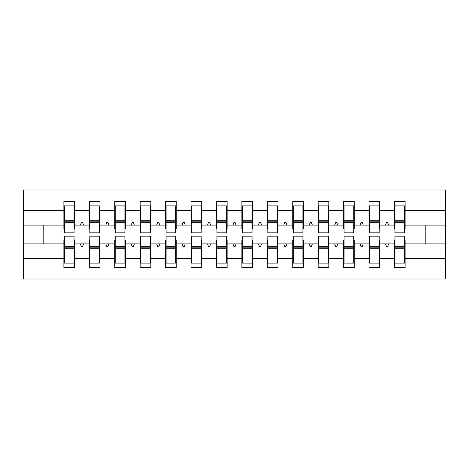 <?xml version="1.0" encoding="UTF-8"?>
<svg xmlns="http://www.w3.org/2000/svg" width="469" height="469" viewBox="0 0 469 469"><rect width="100%" height="100%" fill="white"/><g stroke="black" fill="none" stroke-linecap="round" stroke-linejoin="round"><path stroke-width="0.7" d="M64.388 240.093L63.878 240.093L63.878 258.595L23.45 258.595L23.45 278.996L445.55 278.996L445.55 258.595L405.122 258.595L405.122 267.559L394.441 267.559L394.441 243.909L385.506 243.909L386.433 246.454L387.705 246.454L388.625 243.909M394.951 240.093L394.441 240.093L394.441 243.909M445.55 258.595L445.55 225.091L405.122 225.091L405.122 201.441L394.441 201.441L394.441 210.405L379.691 210.405L379.691 228.907L379.187 228.907M394.951 228.907L394.441 228.907L394.441 210.405M369.519 240.093L369.015 240.093L369.015 243.909L360.075 243.909L361.001 246.454L362.273 246.454L363.199 243.909M394.441 258.595L379.691 258.595L379.691 267.559L369.015 267.559L369.015 243.909M379.691 210.405L379.691 201.441L369.015 201.441L369.015 210.405L354.265 210.405L354.265 228.907L353.755 228.907M369.519 228.907L369.015 228.907L369.015 210.405M344.094 240.093L343.584 240.093L343.584 243.909L334.649 243.909L335.575 246.454L336.848 246.454L337.774 243.909M369.015 258.595L354.265 258.595L354.265 267.559L343.584 267.559L343.584 243.909M354.265 210.405L354.265 201.441L343.584 201.441L343.584 210.405L328.839 210.405L328.839 228.907L328.329 228.907M344.094 228.907L343.584 228.907L343.584 210.405M318.668 240.093L318.158 240.093L318.158 243.909L309.223 243.909L310.15 246.454L311.416 246.454L312.342 243.909M343.584 258.595L328.839 258.595L328.839 267.559L318.158 267.559L318.158 243.909M328.839 210.405L328.839 201.441L318.158 201.441L318.158 210.405L303.408 210.405L303.408 228.907L302.898 228.907M318.668 228.907L318.158 228.907L318.158 210.405M293.236 240.093L292.732 240.093L292.732 243.909L283.792 243.909L284.718 246.454L285.99 246.454L286.917 243.909M318.158 258.595L303.408 258.595L303.408 267.559L292.732 267.559L292.732 243.909M303.408 210.405L303.408 201.441L292.732 201.441L292.732 210.405L277.982 210.405L277.982 228.907L277.472 228.907M293.236 228.907L292.732 228.907L292.732 210.405M267.811 240.093L267.301 240.093L267.301 243.909L258.366 243.909L259.293 246.454L260.565 246.454L261.491 243.909M292.732 258.595L277.982 258.595L277.982 267.559L267.301 267.559L267.301 243.909M277.982 210.405L277.982 201.441L267.301 201.441L267.301 210.405L252.557 210.405L252.557 228.907L252.046 228.907M267.811 228.907L267.301 228.907L267.301 210.405M242.385 240.093L241.875 240.093L241.875 243.909L232.941 243.909L233.867 246.454L235.133 246.454L236.059 243.909M267.301 258.595L252.557 258.595L252.557 267.559L241.875 267.559L241.875 243.909M252.557 210.405L252.557 201.441L241.875 201.441L241.875 210.405L227.125 210.405L227.125 228.907L226.615 228.907M242.385 228.907L241.875 228.907L241.875 210.405M216.954 240.093L216.444 240.093L216.444 243.909L207.509 243.909L208.435 246.454L209.707 246.454L210.634 243.909M241.875 258.595L227.125 258.595L227.125 267.559L216.444 267.559L216.444 243.909M227.125 210.405L227.125 201.441L216.444 201.441L216.444 210.405L201.699 210.405L201.699 228.907L201.189 228.907M216.954 228.907L216.444 228.907L216.444 210.405M191.528 240.093L191.018 240.093L191.018 243.909L182.083 243.909L183.01 246.454L184.282 246.454L185.208 243.909M216.444 258.595L201.699 258.595L201.699 267.559L191.018 267.559L191.018 243.909M201.699 210.405L201.699 201.441L191.018 201.441L191.018 210.405L176.268 210.405L176.268 228.907L175.764 228.907M191.528 228.907L191.018 228.907L191.018 210.405M166.102 240.093L165.592 240.093L165.592 243.909L156.658 243.909L157.584 246.454L158.85 246.454L159.777 243.909M191.018 258.595L176.268 258.595L176.268 267.559L165.592 267.559L165.592 243.909M176.268 210.405L176.268 201.441L165.592 201.441L165.592 210.405L150.842 210.405L150.842 228.907L150.332 228.907M166.102 228.907L165.592 228.907L165.592 210.405M140.671 240.093L140.161 240.093L140.161 243.909L131.226 243.909L132.152 246.454L133.425 246.454L134.351 243.909M165.592 258.595L150.842 258.595L150.842 267.559L140.161 267.559L140.161 243.909M150.842 210.405L150.842 201.441L140.161 201.441L140.161 210.405L125.416 210.405L125.416 228.907L124.906 228.907M140.671 228.907L140.161 228.907L140.161 210.405M115.245 240.093L114.735 240.093L114.735 243.909L105.801 243.909L106.727 246.454L107.999 246.454L108.925 243.909M140.161 258.595L125.416 258.595L125.416 267.559L114.735 267.559L114.735 243.909M125.416 210.405L125.416 201.441L114.735 201.441L114.735 210.405L99.985 210.405L99.985 228.907L99.481 228.907M115.245 228.907L114.735 228.907L114.735 210.405M89.814 240.093L89.309 240.093L89.309 243.909L80.375 243.909L81.295 246.454L82.567 246.454L83.494 243.909M114.735 258.595L99.985 258.595L99.985 267.559L89.309 267.559L89.309 243.909M99.985 210.405L99.985 201.441L89.309 201.441L89.309 210.405L74.559 210.405L74.559 201.441L63.878 201.441L63.878 210.405L23.45 210.405L23.45 190.004L445.55 190.004L445.55 210.405L405.122 210.405M89.814 228.907L89.309 228.907L89.309 210.405M63.878 258.595L63.878 267.559L74.559 267.559L74.559 243.909L80.375 243.909M64.388 228.907L63.878 228.907L63.878 210.405M404.612 240.093L405.122 240.093L405.122 258.595M405.122 225.091L405.122 228.907L404.612 228.907M379.187 240.093L379.691 240.093L379.691 258.595M353.755 240.093L354.265 240.093L354.265 258.595M328.329 240.093L328.839 240.093L328.839 258.595M302.898 240.093L303.408 240.093L303.408 258.595M277.472 240.093L277.982 240.093L277.982 258.595M252.046 240.093L252.557 240.093L252.557 258.595M226.615 240.093L227.125 240.093L227.125 258.595M201.189 240.093L201.699 240.093L201.699 258.595M175.764 240.093L176.268 240.093L176.268 258.595M150.332 240.093L150.842 240.093L150.842 258.595M124.906 240.093L125.416 240.093L125.416 258.595M99.481 240.093L99.985 240.093L99.985 258.595M89.309 258.595L74.559 258.595M385.506 243.909L379.691 243.909M394.441 225.091L388.625 225.091L387.705 222.546L386.433 222.546L385.506 225.091L379.691 225.091M385.506 225.091L388.625 225.091M360.075 243.909L354.265 243.909M369.015 225.091L363.199 225.091L362.273 222.546L361.001 222.546L360.075 225.091L354.265 225.091M360.075 225.091L363.199 225.091M334.649 243.909L328.839 243.909M343.584 225.091L337.774 225.091L336.848 222.546L335.575 222.546L334.649 225.091L328.839 225.091M334.649 225.091L337.774 225.091M309.223 243.909L303.408 243.909M318.158 225.091L312.342 225.091L311.416 222.546L310.15 222.546L309.223 225.091L303.408 225.091M309.223 225.091L312.342 225.091M283.792 243.909L277.982 243.909M292.732 225.091L286.917 225.091L285.99 222.546L284.718 222.546L283.792 225.091L277.982 225.091M283.792 225.091L286.917 225.091M258.366 243.909L252.557 243.909M267.301 225.091L261.491 225.091L260.565 222.546L259.293 222.546L258.366 225.091L252.557 225.091M258.366 225.091L261.491 225.091M232.941 243.909L227.125 243.909M241.875 225.091L236.059 225.091L235.133 222.546L233.867 222.546L232.941 225.091L227.125 225.091M232.941 225.091L236.059 225.091M207.509 243.909L201.699 243.909M216.444 225.091L210.634 225.091L209.707 222.546L208.435 222.546L207.509 225.091L201.699 225.091M207.509 225.091L210.634 225.091M182.083 243.909L176.268 243.909M191.018 225.091L185.208 225.091L184.282 222.546L183.01 222.546L182.083 225.091L176.268 225.091M182.083 225.091L185.208 225.091M156.658 243.909L150.842 243.909M165.592 225.091L159.777 225.091L158.85 222.546L157.584 222.546L156.658 225.091L150.842 225.091M156.658 225.091L159.777 225.091M131.226 243.909L125.416 243.909M140.161 225.091L134.351 225.091L133.425 222.546L132.152 222.546L131.226 225.091L125.416 225.091M131.226 225.091L134.351 225.091M105.801 243.909L99.985 243.909M114.735 225.091L108.925 225.091L107.999 222.546L106.727 222.546L105.801 225.091L99.985 225.091M105.801 225.091L108.925 225.091M89.309 225.091L83.494 225.091L82.567 222.546L81.295 222.546L80.375 225.091L74.559 225.091L74.559 210.405M80.375 225.091L83.494 225.091M74.049 240.093L74.559 240.093L74.559 243.909M74.559 225.091L74.559 228.907L74.049 228.907M63.878 243.909L23.45 243.909L23.45 210.405M23.45 258.595L23.45 243.909M63.878 225.091L23.45 225.091M445.55 225.091L445.55 210.405M43.793 243.909L43.793 225.091M425.207 225.091L425.207 243.909L405.122 243.909M445.55 243.909L425.207 243.909M63.878 205.891L64.388 205.891L63.878 205.891M64.388 222.675L64.388 205.891L74.559 205.891L74.049 205.891L74.049 232.847L64.388 232.847L64.388 222.675L74.049 222.675M74.049 246.325L74.049 263.109L63.878 263.109L64.388 263.109L64.388 236.153L74.049 236.153L74.049 246.325L64.388 246.325M89.309 205.891L89.814 205.891L89.309 205.891M89.814 222.675L89.814 205.891L99.985 205.891L99.481 205.891L99.481 232.847L89.814 232.847L89.814 222.675L99.481 222.675M99.481 246.325L99.481 263.109L89.309 263.109L89.814 263.109L89.814 236.153L99.481 236.153L99.481 246.325L89.814 246.325M114.735 205.891L115.245 205.891L114.735 205.891M115.245 222.675L115.245 205.891L125.416 205.891L124.906 205.891L124.906 232.847L115.245 232.847L115.245 222.675L124.906 222.675M124.906 246.325L124.906 263.109L114.735 263.109L115.245 263.109L115.245 236.153L124.906 236.153L124.906 246.325L115.245 246.325M140.161 205.891L140.671 205.891L140.161 205.891M140.671 222.675L140.671 205.891L150.842 205.891L150.332 205.891L150.332 232.847L140.671 232.847L140.671 222.675L150.332 222.675M150.332 246.325L150.332 263.109L140.161 263.109L140.671 263.109L140.671 236.153L150.332 236.153L150.332 246.325L140.671 246.325M165.592 205.891L166.102 205.891L165.592 205.891M166.102 222.675L166.102 205.891L176.268 205.891L175.764 205.891L175.764 232.847L166.102 232.847L166.102 222.675L175.764 222.675M175.764 246.325L175.764 263.109L165.592 263.109L166.102 263.109L166.102 236.153L175.764 236.153L175.764 246.325L166.102 246.325M191.018 205.891L191.528 205.891L191.018 205.891M191.528 222.675L191.528 205.891L201.699 205.891L201.189 205.891L201.189 232.847L191.528 232.847L191.528 222.675L201.189 222.675M201.189 246.325L201.189 263.109L191.018 263.109L191.528 263.109L191.528 236.153L201.189 236.153L201.189 246.325L191.528 246.325M216.444 205.891L216.954 205.891L216.444 205.891M216.954 222.675L216.954 205.891L227.125 205.891L226.615 205.891L226.615 232.847L216.954 232.847L216.954 222.675L226.615 222.675M226.615 246.325L226.615 263.109L216.444 263.109L216.954 263.109L216.954 236.153L226.615 236.153L226.615 246.325L216.954 246.325M241.875 205.891L242.385 205.891L241.875 205.891M242.385 222.675L242.385 205.891L252.557 205.891L252.046 205.891L252.046 232.847L242.385 232.847L242.385 222.675L252.046 222.675M252.046 246.325L252.046 263.109L241.875 263.109L242.385 263.109L242.385 236.153L252.046 236.153L252.046 246.325L242.385 246.325M267.301 205.891L267.811 205.891L267.301 205.891M267.811 222.675L267.811 205.891L277.982 205.891L277.472 205.891L277.472 232.847L267.811 232.847L267.811 222.675L277.472 222.675M277.472 246.325L277.472 263.109L267.301 263.109L267.811 263.109L267.811 236.153L277.472 236.153L277.472 246.325L267.811 246.325M292.732 205.891L293.236 205.891L292.732 205.891M293.236 222.675L293.236 205.891L303.408 205.891L302.898 205.891L302.898 232.847L293.236 232.847L293.236 222.675L302.898 222.675M302.898 246.325L302.898 263.109L292.732 263.109L293.236 263.109L293.236 236.153L302.898 236.153L302.898 246.325L293.236 246.325M318.158 205.891L318.668 205.891L318.158 205.891M318.668 222.675L318.668 205.891L328.839 205.891L328.329 205.891L328.329 232.847L318.668 232.847L318.668 222.675L328.329 222.675M328.329 246.325L328.329 263.109L318.158 263.109L318.668 263.109L318.668 236.153L328.329 236.153L328.329 246.325L318.668 246.325M343.584 205.891L344.094 205.891L343.584 205.891M344.094 222.675L344.094 205.891L354.265 205.891L353.755 205.891L353.755 232.847L344.094 232.847L344.094 222.675L353.755 222.675M353.755 246.325L353.755 263.109L343.584 263.109L344.094 263.109L344.094 236.153L353.755 236.153L353.755 246.325L344.094 246.325M369.015 205.891L369.519 205.891L369.015 205.891M369.519 222.675L369.519 205.891L379.691 205.891L379.187 205.891L379.187 232.847L369.519 232.847L369.519 222.675L379.187 222.675M379.187 246.325L379.187 263.109L369.015 263.109L369.519 263.109L369.519 236.153L379.187 236.153L379.187 246.325L369.519 246.325M394.441 205.891L394.951 205.891L394.441 205.891M394.951 222.675L394.951 205.891L405.122 205.891L404.612 205.891L404.612 232.847L394.951 232.847L394.951 222.675L404.612 222.675M404.612 246.325L404.612 263.109L394.441 263.109L394.951 263.109L394.951 236.153L404.612 236.153L404.612 246.325L394.951 246.325M64.388 256.748L63.878 256.748M74.559 256.748L74.049 256.748M74.049 247.849L64.388 247.849M74.049 212.252L74.559 212.252M63.878 212.252L64.388 212.252M64.388 221.151L74.049 221.151M99.481 212.252L99.985 212.252M89.309 212.252L89.814 212.252M89.814 221.151L99.481 221.151M124.906 212.252L125.416 212.252M114.735 212.252L115.245 212.252M115.245 221.151L124.906 221.151M150.332 212.252L150.842 212.252M140.161 212.252L140.671 212.252M140.671 221.151L150.332 221.151M175.764 212.252L176.268 212.252M165.592 212.252L166.102 212.252M166.102 221.151L175.764 221.151M89.814 256.748L89.309 256.748M99.985 256.748L99.481 256.748M99.481 247.849L89.814 247.849M115.245 256.748L114.735 256.748M125.416 256.748L124.906 256.748M124.906 247.849L115.245 247.849M140.671 256.748L140.161 256.748M150.842 256.748L150.332 256.748M150.332 247.849L140.671 247.849M166.102 256.748L165.592 256.748M176.268 256.748L175.764 256.748M175.764 247.849L166.102 247.849M201.189 212.252L201.699 212.252M191.018 212.252L191.528 212.252M191.528 221.151L201.189 221.151M191.528 256.748L191.018 256.748M201.699 256.748L201.189 256.748M201.189 247.849L191.528 247.849M226.615 212.252L227.125 212.252M216.444 212.252L216.954 212.252M216.954 221.151L226.615 221.151M216.954 256.748L216.444 256.748M227.125 256.748L226.615 256.748M226.615 247.849L216.954 247.849M252.046 212.252L252.557 212.252M241.875 212.252L242.385 212.252M242.385 221.151L252.046 221.151M242.385 256.748L241.875 256.748M252.557 256.748L252.046 256.748M252.046 247.849L242.385 247.849M277.472 212.252L277.982 212.252M267.301 212.252L267.811 212.252M267.811 221.151L277.472 221.151M267.811 256.748L267.301 256.748M277.982 256.748L277.472 256.748M277.472 247.849L267.811 247.849M302.898 212.252L303.408 212.252M292.732 212.252L293.236 212.252M293.236 221.151L302.898 221.151M293.236 256.748L292.732 256.748M303.408 256.748L302.898 256.748M302.898 247.849L293.236 247.849M328.329 212.252L328.839 212.252M318.158 212.252L318.668 212.252M318.668 221.151L328.329 221.151M318.668 256.748L318.158 256.748M328.839 256.748L328.329 256.748M328.329 247.849L318.668 247.849M353.755 212.252L354.265 212.252M343.584 212.252L344.094 212.252M344.094 221.151L353.755 221.151M344.094 256.748L343.584 256.748M354.265 256.748L353.755 256.748M353.755 247.849L344.094 247.849M379.187 212.252L379.691 212.252M369.015 212.252L369.519 212.252M369.519 221.151L379.187 221.151M369.519 256.748L369.015 256.748M379.691 256.748L379.187 256.748M379.187 247.849L369.519 247.849M404.612 212.252L405.122 212.252M394.441 212.252L394.951 212.252M394.951 221.151L404.612 221.151M394.951 256.748L394.441 256.748M405.122 256.748L404.612 256.748M404.612 247.849L394.951 247.849M74.049 248.236L64.388 248.236M64.388 220.764L74.049 220.764M89.814 220.764L99.481 220.764M115.245 220.764L124.906 220.764M140.671 220.764L150.332 220.764M166.102 220.764L175.764 220.764M99.481 248.236L89.814 248.236M124.906 248.236L115.245 248.236M150.332 248.236L140.671 248.236M175.764 248.236L166.102 248.236M191.528 220.764L201.189 220.764M201.189 248.236L191.528 248.236M216.954 220.764L226.615 220.764M226.615 248.236L216.954 248.236M242.385 220.764L252.046 220.764M252.046 248.236L242.385 248.236M267.811 220.764L277.472 220.764M277.472 248.236L267.811 248.236M293.236 220.764L302.898 220.764M302.898 248.236L293.236 248.236M318.668 220.764L328.329 220.764M328.329 248.236L318.668 248.236M344.094 220.764L353.755 220.764M353.755 248.236L344.094 248.236M369.519 220.764L379.187 220.764M379.187 248.236L369.519 248.236M394.951 220.764L404.612 220.764M404.612 248.236L394.951 248.236"/></g></svg>
